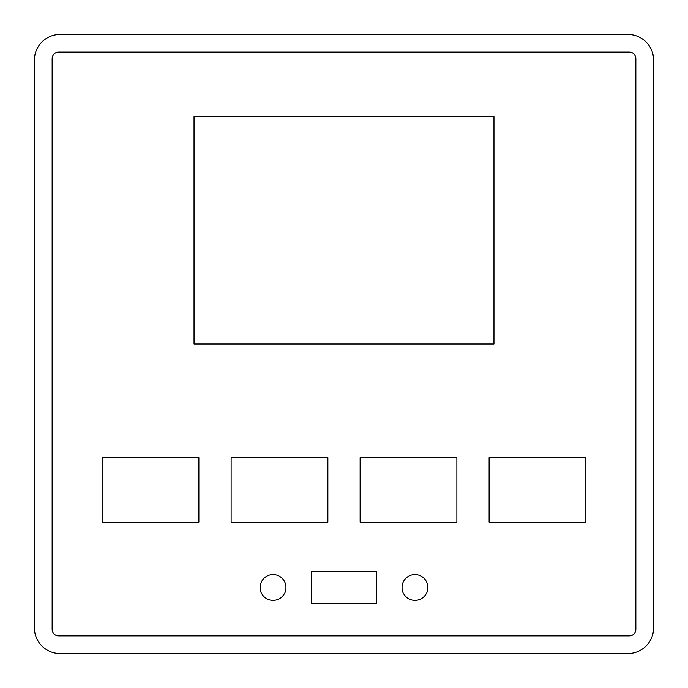 <?xml version="1.0" encoding="UTF-8"?>
<svg xmlns="http://www.w3.org/2000/svg" width="688" height="688" viewBox="0 0 688 688"><rect width="100%" height="100%" fill="white"/><g stroke="black" fill="none" stroke-linecap="round" stroke-linejoin="round"><path stroke-width="1.03" d="M273.05 600.383A12.9 12.9 0 0 0 285.95 587.483A12.9 12.9 0 0 0 273.05 574.583A12.9 12.9 0 0 0 260.15 587.483A12.9 12.9 0 0 0 273.05 600.383M427.85 587.483A12.9 12.9 0 0 0 414.95 574.583A12.9 12.9 0 0 0 402.05 587.483A12.9 12.9 0 0 0 414.95 600.383A12.9 12.9 0 0 0 427.85 587.483M489.125 522.183L489.125 457.683L585.875 457.683L585.875 522.183L489.125 522.183M456.875 522.183L360.125 522.183L360.125 457.683L456.875 457.683L456.875 522.183M231.125 522.183L231.125 457.683L327.875 457.683L327.875 522.183L231.125 522.183M102.125 522.183L102.125 457.683L198.875 457.683L198.875 522.183L102.125 522.183M635.858 58.583L635.858 629.417A6.45 6.45 0 0 1 629.408 635.867L58.592 635.867A6.45 6.45 0 0 1 52.142 629.417L52.142 58.583A6.45 6.45 0 0 1 58.592 52.133L629.408 52.133A6.45 6.45 0 0 1 635.858 58.583M493.967 344L493.967 116.642L194.042 116.642L194.042 344L493.958 344M376.25 603.617L376.25 571.367L311.75 571.367L311.75 603.617L376.25 603.617M60.2 34.4L627.8 34.4A25.8 25.8 0 0 1 653.6 60.2L653.6 627.8A25.8 25.8 0 0 1 627.8 653.6L60.2 653.6A25.8 25.8 0 0 1 34.4 627.8L34.4 60.2A25.8 25.8 0 0 1 60.2 34.4"/></g></svg>
